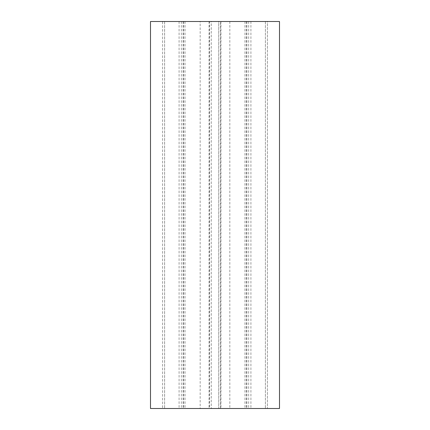 <?xml version="1.0" encoding="UTF-8"?>
<svg xmlns="http://www.w3.org/2000/svg" width="430" height="430" viewBox="0 0 430 430"><rect width="100%" height="100%" fill="white"/><g stroke="black" fill="none" stroke-linecap="round" stroke-linejoin="round"><path stroke-width="0.32" stroke-dasharray="2.15 1.61" d="M220.37 408.5L220.37 21.5L218.709 21.5L218.709 408.5L218.709 21.5L279.5 21.5L279.5 408.5L150.5 408.5L150.5 21.5L200.165 21.5L200.165 408.5M220.37 21.5L220.88 21.5L220.88 408.5M220.88 21.5L267.406 21.5L267.406 408.5L267.406 21.5L162.594 21.5L162.594 408.5L162.594 21.5L209.12 21.5L209.12 408.5M209.12 21.5L209.63 21.5L209.63 408.5M209.63 21.5L211.291 21.5L211.291 408.5L211.291 21.5L200.165 21.5M229.835 21.5L229.835 408.5M244.982 21.5L244.982 408.5M246.363 21.5L246.363 408.5M246.922 21.5L246.922 408.5M248.664 21.5L248.664 408.5M250.916 21.5L250.916 408.5M265.391 21.5L265.391 408.5L265.391 21.5M164.609 21.5L164.609 408.5L164.609 21.5M179.084 21.5L179.084 408.5M181.336 21.5L181.336 408.5M183.078 21.5L183.078 408.5M183.637 21.5L183.637 408.5M185.018 21.5L185.018 408.5M220.934 21.5L220.934 408.5M209.066 21.5L209.066 408.5"/><path stroke-width="0.64" d="M279.5 21.5L279.5 408.5L150.5 408.5L150.5 21.5L279.5 21.5"/></g></svg>
